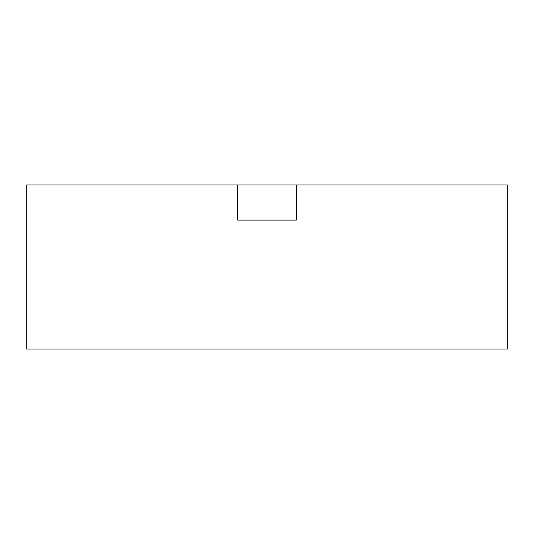 <?xml version="1.0" encoding="UTF-8"?>
<svg xmlns="http://www.w3.org/2000/svg" width="534" height="534" viewBox="0 0 534 534"><rect width="100%" height="100%" fill="white"/><g stroke="black" fill="none" stroke-linecap="round" stroke-linejoin="round"><path stroke-width="0.8" d="M26.7 184.944L26.7 349.056L507.3 349.056L507.3 184.944L26.7 184.944M237.697 184.944L237.697 220.115L296.303 220.115L296.303 184.944"/></g></svg>
